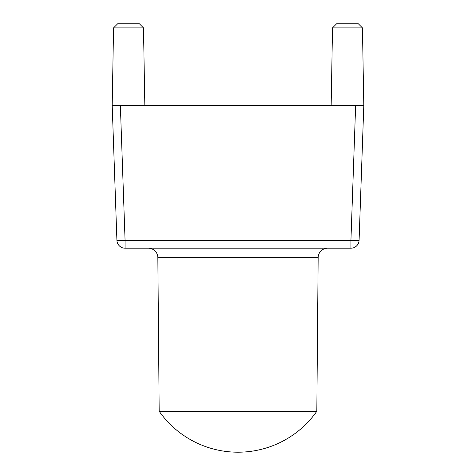 <?xml version="1.0" encoding="UTF-8"?>
<svg xmlns="http://www.w3.org/2000/svg" width="476" height="476" viewBox="0 0 476 476"><rect width="100%" height="100%" fill="white"/><g stroke="black" fill="none" stroke-linecap="round" stroke-linejoin="round"><path stroke-width="0.71" d="M316.82 411.288A96.378 96.378 0 0 1 159.18 411.288L316.82 411.288L318.158 257.635L157.842 257.635A9.52 9.52 0 0 0 148.322 248.198M327.678 248.198A9.52 9.52 0 0 0 318.158 257.635M332.516 27.888L336.597 23.8L358.363 23.8L362.444 27.888L332.516 27.888L331.159 105.398M113.556 27.888L117.637 23.8L139.403 23.8L143.484 27.888L113.556 27.888L112.199 105.398L116.912 240.326L112.199 105.398L120.357 105.398L125.069 240.326L350.931 240.326L355.643 105.398L112.199 105.398M159.18 411.288L157.842 257.635M143.484 27.888L144.841 105.398M362.444 27.888L363.801 105.398L359.088 240.326L350.931 240.326L350.931 248.198L125.069 248.198A8.157 8.157 0 0 1 116.912 240.326A8.157 8.157 0 0 0 125.069 248.198L125.069 240.326L116.912 240.326M355.643 105.398L363.801 105.398L355.643 105.398M350.931 248.198A8.157 8.157 0 0 0 359.088 240.326A8.157 8.157 0 0 1 350.931 248.198"/></g></svg>
